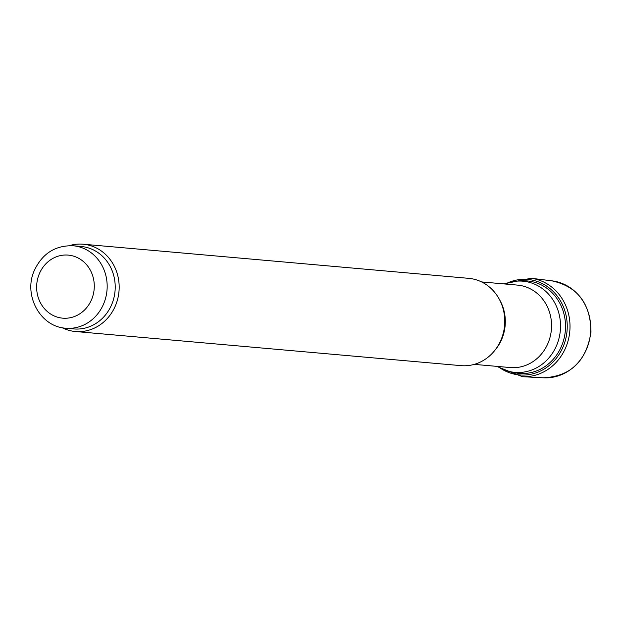 <?xml version="1.0" encoding="UTF-8"?>
<svg xmlns="http://www.w3.org/2000/svg" width="622" height="622" viewBox="0 0 622 622"><rect width="100%" height="100%" fill="white"/><g stroke="black" fill="none" stroke-linecap="round" stroke-linejoin="round"><path stroke-width="0.93" d="M504.784 283.982A45.764 41.651 95.1 0 1 522.884 281.183A45.764 41.651 95.1 0 1 555.493 304.306A45.764 41.651 95.1 0 1 553.588 351.407A45.764 41.651 95.1 0 1 514.814 372.36A45.764 41.651 95.1 0 1 497.483 366.428M481.568 281.921L517.527 285.109A41.386 37.662 95.1 0 1 547.01 306.016A41.386 37.662 95.1 0 1 545.284 348.608A41.386 37.662 95.1 0 1 510.227 367.555L474.267 364.368M69.337 245.636A43.82 39.878 95.1 0 1 83.138 244.213L468.731 278.345A43.82 39.878 95.1 0 1 498.922 298.544L499.793 300.092A41.386 37.662 95.1 0 1 500.764 301.927A41.386 37.662 95.1 0 1 495.4 349.688L494.272 351.057A43.82 39.878 95.1 0 1 461.003 365.643L75.41 331.51A43.82 39.878 95.1 0 1 62.076 327.685M498.922 298.544A43.82 39.878 95.1 0 1 499.948 300.488A43.82 39.878 95.1 0 1 494.272 351.057M83.138 244.213A43.82 39.878 95.1 0 1 114.355 266.356A43.82 39.878 95.1 0 1 112.528 311.451A43.82 39.878 95.1 0 1 75.41 331.51M73.132 245.768L81.179 246.483A41.386 37.662 95.1 0 1 110.662 267.398A41.386 37.662 95.1 0 1 108.943 309.981A41.386 37.662 95.1 0 1 73.878 328.929L65.839 328.214C40.158 326.892 23.123 294.952 34.28 270.601C42.273 253.551 55.226 245.278 73.132 245.768A41.386 37.662 95.1 0 1 102.622 266.683A41.386 37.662 95.1 0 1 100.896 309.274A41.386 37.662 95.1 0 1 65.839 328.214M499.948 367.874A47.925 43.618 -84.9 0 0 567.039 331.036A47.925 43.618 -84.9 0 0 507.459 282.987M90.804 271.106A31.644 28.799 95.1 0 1 64.688 318.262A31.644 28.799 95.1 0 1 40.896 270.547A31.644 28.799 95.1 0 1 90.804 271.106M543.216 377.787A48.687 44.302 -84.9 0 0 590.535 333.112A48.687 44.302 -84.9 0 0 551.8 280.825C577.589 286.47 590.651 303.583 590.978 332.164C586.367 361.343 570.444 376.551 543.216 377.787L522.387 376.691A49.449 45.002 -84.9 0 0 569.799 331.277A49.449 45.002 -84.9 0 0 531.095 278.252L551.8 280.825M511.533 371.925A46.409 42.234 -84.9 0 0 565.32 330.881A46.409 42.234 -84.9 0 0 519.572 281.035M496.55 366.342L522.387 376.691M531.095 278.252L503.851 283.896"/></g></svg>
